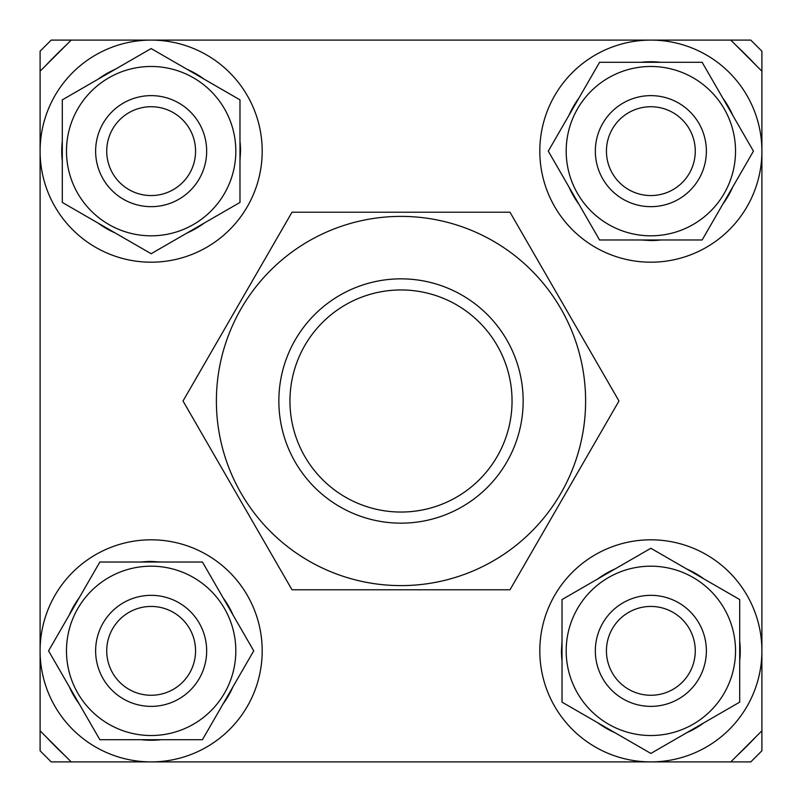 <?xml version="1.0" encoding="UTF-8"?>
<svg xmlns="http://www.w3.org/2000/svg" width="802" height="802" viewBox="0 0 802 802"><rect width="100%" height="100%" fill="white"/><g stroke="black" fill="none" stroke-linecap="round" stroke-linejoin="round"><path stroke-width="1.2" d="M51.208 761.9L750.792 761.9L761.9 750.792L761.9 51.208L750.792 40.1L51.208 40.1L40.1 51.208L40.1 750.792L51.208 761.9M182.645 682.171A44.421 44.421 0 0 0 182.465 619.355A44.421 44.421 0 0 0 119.648 619.535A44.421 44.421 0 0 0 119.829 682.352A44.421 44.421 0 0 0 182.645 682.171M111.779 611.705A55.518 55.518 0 0 1 190.295 611.485A55.518 55.518 0 0 1 190.515 690.001A55.518 55.518 0 0 1 111.999 690.221A55.518 55.518 0 0 1 111.779 611.705M278.845 401A122.155 122.155 0 0 1 401 278.845A122.155 122.155 0 0 1 523.155 401A122.155 122.155 0 0 1 401 523.155A122.155 122.155 0 0 1 278.845 401M512.047 401A111.047 111.047 0 0 0 401 289.953A111.047 111.047 0 0 0 289.953 401A111.047 111.047 0 0 0 401 512.047A111.047 111.047 0 0 0 512.047 401M736.487 45.774A488.598 488.598 0 0 1 756.226 65.513M45.774 65.513A488.598 488.598 0 0 1 65.513 45.774M65.513 756.226A488.598 488.598 0 0 1 45.774 736.487M756.226 736.487A488.598 488.598 0 0 1 736.487 756.226M66.476 650.853A84.671 84.671 0 0 1 151.147 566.182A84.671 84.671 0 0 1 235.818 650.853A84.671 84.671 0 0 1 151.147 735.524A84.671 84.671 0 0 1 66.476 650.853M253.723 650.853L202.435 562.022L99.859 562.022L48.561 650.853L99.859 739.695L202.435 739.695L253.723 650.853M262.194 650.853A111.047 111.047 0 0 0 151.147 539.806A111.047 111.047 0 0 0 40.1 650.853A111.047 111.047 0 0 0 151.147 761.9A111.047 111.047 0 0 0 262.194 650.853M161.092 562.022L151.147 561.46A89.393 89.393 0 0 0 141.202 562.022M79.187 597.821A89.393 89.393 0 0 0 69.233 615.054M69.233 686.652A89.393 89.393 0 0 0 79.187 703.885M141.202 739.695A89.393 89.393 0 0 0 161.092 739.695M223.106 703.885A89.393 89.393 0 0 0 233.051 686.652M233.051 615.054A89.393 89.393 0 0 0 223.106 597.821M151.147 561.46L151.147 562.022M151.147 66.476A84.671 84.671 0 0 1 235.818 151.147A84.671 84.671 0 0 1 151.147 235.818A84.671 84.671 0 0 1 66.476 151.147A84.671 84.671 0 0 1 151.147 66.476M151.147 253.723L239.978 202.435L239.978 99.859L151.147 48.561L62.305 99.859L62.305 202.435L151.147 253.723M735.524 151.147A84.671 84.671 0 0 1 650.853 235.818A84.671 84.671 0 0 1 566.182 151.147A84.671 84.671 0 0 1 650.853 66.476A84.671 84.671 0 0 1 735.524 151.147M548.277 151.147L599.565 239.978L702.141 239.978L753.439 151.147L702.141 62.305L599.565 62.305L548.277 151.147M650.853 735.524A84.671 84.671 0 0 1 566.182 650.853A84.671 84.671 0 0 1 650.853 566.182A84.671 84.671 0 0 1 735.524 650.853A84.671 84.671 0 0 1 650.853 735.524M650.853 548.277L562.022 599.565L562.022 702.141L650.853 753.439L739.695 702.141L739.695 599.565L650.853 548.277M239.978 161.092L240.54 151.147A89.393 89.393 0 0 0 239.978 141.202M204.179 79.187A89.393 89.393 0 0 0 186.946 69.233M115.348 69.233A89.393 89.393 0 0 0 98.115 79.187M62.305 141.202A89.393 89.393 0 0 0 62.305 161.092M98.115 223.106A89.393 89.393 0 0 0 115.348 233.051M186.946 233.051A89.393 89.393 0 0 0 204.179 223.106M240.54 151.147L239.978 151.147M640.908 239.978L650.853 240.54A89.393 89.393 0 0 0 660.798 239.978M722.813 204.179A89.393 89.393 0 0 0 732.767 186.946M732.767 115.348A89.393 89.393 0 0 0 722.813 98.115M660.798 62.305A89.393 89.393 0 0 0 640.908 62.305M578.894 98.115A89.393 89.393 0 0 0 568.949 115.348M568.949 186.946A89.393 89.393 0 0 0 578.894 204.179M650.853 240.54L650.853 239.978M562.022 640.908L561.46 650.853A89.393 89.393 0 0 0 562.022 660.798M597.821 722.813A89.393 89.393 0 0 0 615.054 732.767M686.652 732.767A89.393 89.393 0 0 0 703.885 722.813M739.695 660.798A89.393 89.393 0 0 0 739.695 640.908M703.885 578.894A89.393 89.393 0 0 0 686.652 568.949M615.054 568.949A89.393 89.393 0 0 0 597.821 578.894M561.46 650.853L562.022 650.853M151.147 262.194A111.047 111.047 0 0 0 262.194 151.147A111.047 111.047 0 0 0 151.147 40.1A111.047 111.047 0 0 0 40.1 151.147A111.047 111.047 0 0 0 151.147 262.194M539.806 151.147A111.047 111.047 0 0 0 650.853 262.194A111.047 111.047 0 0 0 761.9 151.147A111.047 111.047 0 0 0 650.853 40.1A111.047 111.047 0 0 0 539.806 151.147M650.853 539.806A111.047 111.047 0 0 0 539.806 650.853A111.047 111.047 0 0 0 650.853 761.9A111.047 111.047 0 0 0 761.9 650.853A111.047 111.047 0 0 0 650.853 539.806M119.829 182.645A44.421 44.421 0 0 0 182.645 182.465A44.421 44.421 0 0 0 182.465 119.648A44.421 44.421 0 0 0 119.648 119.829A44.421 44.421 0 0 0 119.829 182.645M190.295 111.779A55.518 55.518 0 0 1 190.515 190.295A55.518 55.518 0 0 1 111.999 190.515A55.518 55.518 0 0 1 111.779 111.999A55.518 55.518 0 0 1 190.295 111.779M619.355 119.829A44.421 44.421 0 0 0 619.535 182.645A44.421 44.421 0 0 0 682.352 182.465A44.421 44.421 0 0 0 682.171 119.648A44.421 44.421 0 0 0 619.355 119.829M690.221 190.295A55.518 55.518 0 0 1 611.705 190.515A55.518 55.518 0 0 1 611.485 111.999A55.518 55.518 0 0 1 690.001 111.779A55.518 55.518 0 0 1 690.221 190.295M682.171 619.355A44.421 44.421 0 0 0 619.355 619.535A44.421 44.421 0 0 0 619.535 682.352A44.421 44.421 0 0 0 682.352 682.171A44.421 44.421 0 0 0 682.171 619.355M611.705 690.221A55.518 55.518 0 0 1 611.485 611.705A55.518 55.518 0 0 1 690.001 611.485A55.518 55.518 0 0 1 690.221 690.001A55.518 55.518 0 0 1 611.705 690.221M216.39 401A184.61 184.61 0 0 1 401 216.39A184.61 184.61 0 0 1 585.61 401A184.61 184.61 0 0 1 401 585.61A184.61 184.61 0 0 1 216.39 401M618.984 401L509.992 212.219L292.008 212.219L183.016 401L292.008 589.781L509.992 589.781L618.984 401M71.198 40.1L40.1 71.198M40.1 730.802L71.198 761.9M730.802 761.9L761.9 730.802M761.9 71.198L730.802 40.1"/></g></svg>
